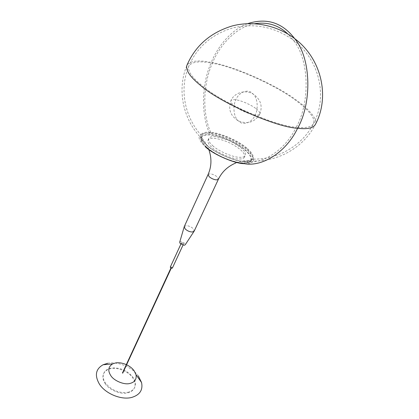 <?xml version="1.0" encoding="UTF-8"?>
<svg xmlns="http://www.w3.org/2000/svg" width="419" height="419" viewBox="0 0 419 419"><rect width="100%" height="100%" fill="white"/><g stroke="black" fill="none" stroke-linecap="round" stroke-linejoin="round"><path stroke-width="0.31" stroke-dasharray="2.1 1.57" d="M212.69 145.697C217.953 150.861 232.718 157.303 239.223 157.287C242.57 157.465 244.607 156.847 245.33 155.439C246.073 153.532 244.638 151.013 241.025 147.881C233.121 141.753 224.594 138.019 215.46 136.688C211.972 136.343 209.741 136.961 208.772 138.548C208.191 140.512 209.5 142.895 212.69 145.697M244.534 157.104C243.806 158.523 241.768 159.147 238.416 158.974C231.917 159.011 217.168 152.579 211.92 147.404C208.735 144.602 207.436 142.209 208.018 140.229C208.992 138.637 211.223 138.008 214.711 138.349C223.846 139.658 232.362 143.382 240.249 149.52C243.853 152.657 245.283 155.187 244.534 157.104L245.33 155.439M246.87 148.164C239.249 141.151 220.012 132.718 210.668 132.31C205.588 131.77 202.346 132.661 200.942 134.976L200.942 134.976C200.146 137.736 201.974 141.093 206.431 145.037C213.91 152.469 235.331 161.807 244.586 161.697C249.022 161.98 251.866 161.111 253.123 159.089L253.123 159.089C254.024 156.025 251.939 152.385 246.87 148.164M209.537 133.383C204.467 132.76 201.115 133.703 199.475 136.217C182.684 117.388 177.022 89.21 186.879 65.369C190.043 60.776 198.166 59.797 211.239 62.426C201.597 84.02 200.926 114.115 209.537 133.383C219.153 133.787 238.903 142.444 246.733 149.667C252.61 155.182 254.742 158.963 253.128 161.006L251.238 161.263C251.793 160.969 249.027 163.29 243.182 163.122C232.891 162.734 214.717 154.821 206.216 146.98C197.789 138.317 199.166 134.169 210.338 134.536C220.63 135.379 236.871 142.502 245.45 149.908C254.516 158.372 253.757 162.776 243.167 163.111C232.901 162.745 214.701 154.815 206.195 146.98L202.037 142.36L200.251 137.06L199.475 136.217C198.224 138.165 200.104 141.606 205.111 146.54M244.377 163.677C248.786 164.002 251.704 163.106 253.128 161.006C278.342 161.593 303.476 147.65 315.25 124.684C318.199 119.415 308.866 109.097 296.631 100.345C277.116 85.324 233.399 65.856 211.239 62.426C217.906 46.163 231.393 29.613 247.634 23.647M107.641 363.283C117.828 361.188 132.09 367.107 138.359 375.99M127.963 392.273C131.231 391.472 133.462 389.869 134.656 387.465C136.039 384.281 135.447 380.84 132.881 377.152C126.999 370.202 119.714 367.191 111.035 368.123C107.479 368.861 105.064 370.558 103.802 373.209C102.561 376.183 103.1 379.441 105.42 382.987C111.459 390.33 118.975 393.425 127.963 392.273M105.159 383.568C108.715 389.822 121.222 394.965 127.69 392.849C130.775 392.174 133.006 390.571 134.384 388.036C135.709 384.574 135.117 381.133 132.614 377.718C128.937 371.753 117.21 366.897 110.778 368.694C107.421 369.307 105.007 371.004 103.545 373.79C102.356 377.027 102.896 380.29 105.159 383.568M126.318 364.619L126.611 364.755M170.308 267.06L170.732 266.835L172.219 267.469L172.392 268.019M181.841 242.748L183.36 243.392L183.548 243.931L183.129 244.136L181.61 243.486L181.427 242.952L181.841 242.748M179.693 242.198L180.804 241.632L184.763 243.319L185.24 244.759M184.281 226.553L186.214 225.663C188.828 225.794 191.174 226.799 193.259 228.685L194.186 231.131M206.714 147.195C202.545 143.497 200.816 140.334 201.518 137.704C202.806 135.463 205.865 134.588 210.699 135.08C219.509 135.426 237.688 143.392 244.858 150.033C249.661 154.056 251.599 157.523 250.672 160.419C249.446 162.31 246.76 163.122 242.611 162.86C232.608 162.493 214.984 154.815 206.714 147.195M211.071 132.886C199.9 132.488 198.538 136.615 206.981 145.257C215.513 153.087 233.697 161.011 243.984 161.415C254.569 161.111 255.318 156.732 246.225 148.279C237.625 140.884 221.373 133.755 211.071 132.886M254.574 23.715C236.216 26.879 219.645 45.069 212.333 63.259C233.86 66.569 276.477 85.544 295.426 100.162C307.284 108.647 316.293 118.635 313.443 123.736C311.244 127.14 305.503 128.298 296.228 127.203C309.882 103.352 309.871 59.938 293.2 40.041L287.822 33.965M210.668 132.31C202.277 113.57 202.932 84.261 212.333 63.259C199.685 60.729 191.829 61.682 188.77 66.129C187.497 70.937 191.923 77.431 202.047 85.602C220.389 102.084 275.451 126.334 296.228 127.203C285.025 150.662 261.865 164.971 244.586 161.697M256.14 108.778C258.942 110.935 260.162 112.711 259.806 114.104C259.193 115.063 257.648 115.372 255.161 115.047C258.455 108.987 257.675 98.146 253.265 94.123L252.008 92.987C247.372 88.687 238.594 92.552 235.855 99.816C232.545 106.138 233.702 117.163 238.296 120.861L238.888 121.379C243.277 125.8 252.196 122.484 255.161 115.047C250.164 114.701 238.589 109.6 234.279 105.834C231.655 103.75 230.518 102.053 230.869 100.733C231.524 99.717 233.189 99.413 235.855 99.816C240.888 100.298 251.798 105.122 256.14 108.778M208.096 174.482L209.987 173.812C212.637 174.1 215.078 175.158 217.304 176.986L218.404 179.243M208.018 140.229L208.772 138.548M253.123 159.089L252.133 159.246C252.029 160.294 249.31 161.016 243.984 161.415C233.713 161.022 215.492 153.076 206.981 145.257C202.607 141.072 200.774 137.914 201.471 135.782L200.942 134.976C184.627 116.66 179.164 89.268 188.77 66.129C197.082 47.001 211.773 34.258 232.859 27.895C254.537 22.841 274.655 26.889 293.2 40.041C319.849 59.639 327.852 97.287 313.443 123.736C302.041 146.053 277.635 159.639 253.123 159.089M259.806 114.104C254.71 122.306 247.54 124.553 238.296 120.861C230.481 115.937 228.004 109.228 230.869 100.733C234.231 92.646 245.424 89.263 253.265 94.123C260.644 99.345 262.828 106.007 259.806 114.104M134.384 388.036L134.656 387.465M103.545 373.79L103.802 373.209M171.271 268.129L171.512 267.61M170.952 267.977L171.193 267.463M180.872 244.146L181.427 242.952M182.993 245.125L183.548 243.931M208.809 149.52C207.175 145.173 204.744 141.234 201.518 137.704M235.855 162.944C240.532 161.074 245.476 160.236 250.672 160.419"/><path stroke-width="0.63" d="M247.634 23.647C266.657 17.551 282.333 22.537 294.657 38.595C311.752 59.158 311.663 103.776 297.616 128.261C286.036 152.443 262.147 167.102 244.377 163.677C234.85 163.824 212.784 154.208 205.111 146.54M138.359 375.99L141.554 382.537C143.094 390.047 139.773 395.023 131.603 397.463C121.295 400.192 105.572 393.74 99.492 384.249C94.432 375.524 95.632 369.029 103.084 364.76L107.641 363.283M126.611 364.755C129.969 366.431 132.462 368.421 134.101 370.726L136.018 374.67C136.741 379.326 134.714 382.248 129.942 383.443C124.443 385.171 113.806 380.787 110.736 375.513C107.62 370.543 108.259 366.667 112.664 363.881L115.403 362.985C118.561 362.351 122.196 362.896 126.318 364.619M182.993 245.125L172.392 268.019L171.973 268.244L170.481 267.61L170.308 267.06L180.872 244.146M194.044 231.356L185.24 244.759L184.177 245.262L180.196 243.559L179.693 242.198L184.26 226.595L208.096 174.482C211.621 166.516 211.857 158.193 208.809 149.52M208.096 174.482L209.165 176.703C211.417 178.562 213.879 179.631 216.555 179.913L218.404 179.243L194.186 231.131L192.3 232.006C189.655 231.89 187.283 230.874 185.182 228.957L184.26 226.595M287.822 33.965C278.682 25.145 267.6 21.725 254.574 23.715M297.616 128.261C276.247 127.413 219.336 102.356 200.476 85.356C190.106 76.965 185.57 70.303 186.879 65.369C195.427 45.619 210.589 32.462 232.372 25.905C253.275 20.452 277.048 25.198 294.657 38.595C321.986 58.854 330.072 97.548 315.25 124.684C312.993 128.177 307.117 129.371 297.616 128.261M103.084 364.76L112.664 363.881M141.554 382.537L136.018 374.67M122.725 373.156L171.271 268.129M122.437 373.02L170.952 267.977M218.404 179.243C221.991 171.769 227.81 166.338 235.855 162.944"/></g></svg>
